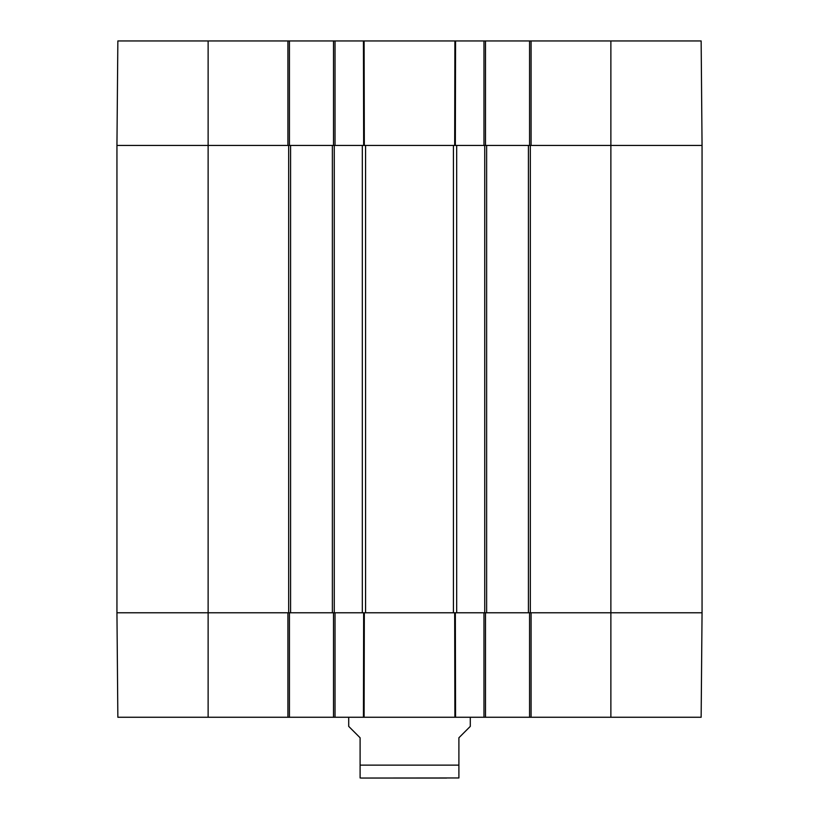 <?xml version="1.0" encoding="UTF-8"?>
<svg xmlns="http://www.w3.org/2000/svg" width="819" height="819" viewBox="0 0 819 819"><rect width="100%" height="100%" fill="white"/><g stroke="black" fill="none" stroke-linecap="round" stroke-linejoin="round"><path stroke-width="1.23" d="M485.493 145.434L485.493 40.95L333.507 40.95L333.507 145.434M485.493 40.95L529.565 40.95L529.565 145.434M531.081 40.95L531.081 145.434L702.057 145.434L701.146 40.95L529.565 40.95M208.128 40.95L117.854 40.95L116.943 145.434L287.919 145.434L287.919 40.95L208.128 40.95L208.128 145.434L116.943 145.434L116.943 612.776L117.854 717.26L289.435 717.26L289.435 612.776M289.435 145.434L289.435 40.95L287.919 40.95M289.435 40.95L333.507 40.95M335.032 40.95L335.032 145.434L365.571 145.434L365.571 612.776L335.032 612.776L335.032 717.26L485.493 717.26L485.493 612.776M365.571 145.434L483.968 145.434L483.968 40.95M610.872 717.26L701.146 717.26L702.057 612.776L531.081 612.776L531.081 717.26L610.872 717.26L610.872 612.776L702.057 612.776L702.057 145.434L486.629 145.434L486.629 612.776L610.872 612.776L610.872 40.95M529.565 612.776L529.565 717.26L531.081 717.26M529.565 717.26L485.493 717.26M333.507 612.776L333.507 717.26L335.032 717.26M333.507 717.26L289.435 717.26M287.919 717.26L287.919 612.776L116.943 612.776L362.315 612.776L362.315 145.434L290.581 145.434L290.581 612.776M483.968 717.26L483.968 612.776L365.571 612.776M446.642 778.05L361.629 778.05L458.896 777.958L458.896 737.776L470.29 726.381L470.29 717.26M348.71 717.26L348.71 726.381L360.104 737.776L360.104 777.958L361.629 778.05M290.581 145.434L208.128 145.434L208.128 717.26M332.371 145.434L332.371 612.776M363.441 717.26L363.656 612.776L364.322 612.776L364.107 717.26M364.107 40.95L364.322 145.434L363.656 145.434L363.441 40.95M454.893 717.26L454.678 612.776L455.344 612.776L455.559 717.26M455.559 40.95L455.344 145.434L454.678 145.434L454.893 40.95M486.629 145.434L456.685 145.434L456.685 612.776L486.629 612.776M528.419 145.434L528.419 612.776M360.104 765.13L458.896 765.13M288.677 145.434L288.677 612.776M334.275 145.434L334.275 612.776M453.429 145.434L453.429 612.776M484.725 145.434L484.725 612.776M530.323 145.434L530.323 612.776"/></g></svg>
